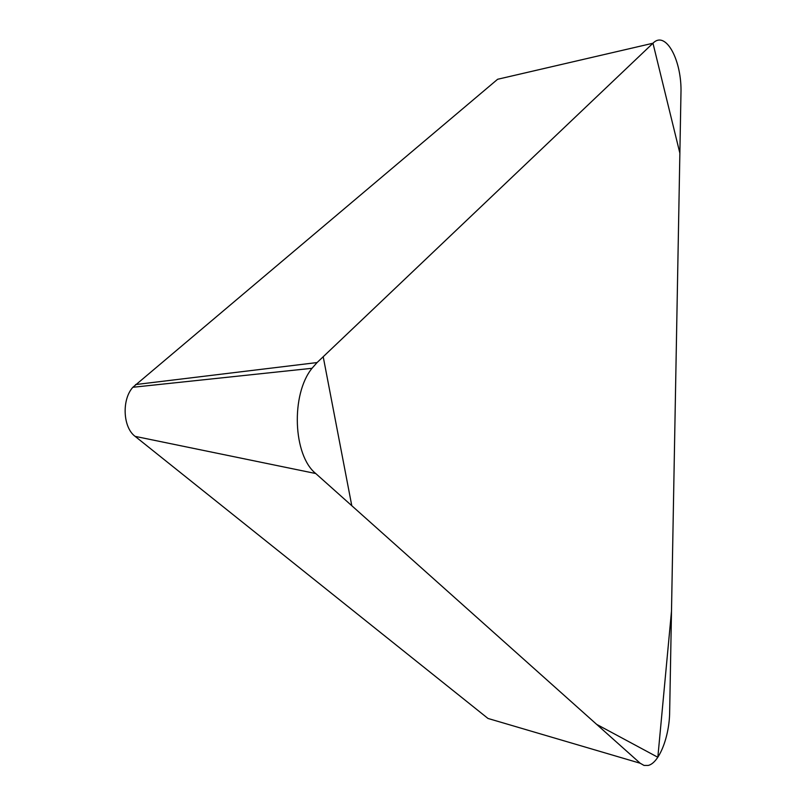 <?xml version="1.0" encoding="UTF-8"?>
<svg xmlns="http://www.w3.org/2000/svg" width="806" height="806" viewBox="0 0 806 806"><rect width="100%" height="100%" fill="white"/><g stroke="black" fill="none" stroke-linecap="round" stroke-linejoin="round"><path stroke-width="1.21" d="M492.375 719.738L488.003 718.458L135.126 436.368C122.915 427.492 121.605 399.605 132.869 387.273L497.624 79.27L652.971 43.232L317.08 362.559L312.013 368.292C290.724 394.487 293.031 455.37 315.75 473.535L640.186 763.242L644.024 765.428L648.145 765.448C659.096 763.151 669.454 736.785 669.655 711.95L680.959 93.526C682.148 60.672 665.796 29.893 652.971 43.232L323.206 356.726L351.789 505.715L596.652 724.372L657.837 757.267L671.499 611.17L679.871 153.19L652.971 43.232M488.003 718.458L640.186 763.242M315.75 473.535L135.126 436.368M135.579 384.563L317.08 362.559M132.869 387.273L312.013 368.292"/></g></svg>
